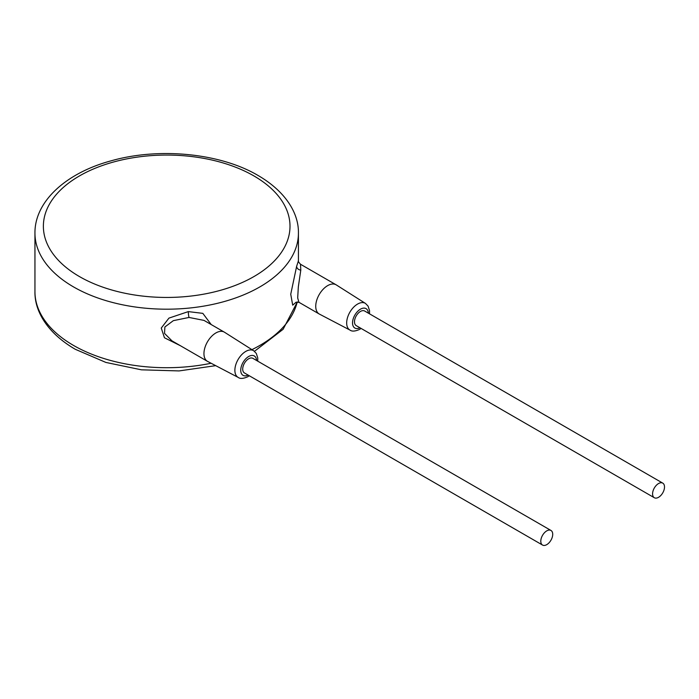 <?xml version="1.0" encoding="UTF-8"?>
<svg xmlns="http://www.w3.org/2000/svg" width="699" height="699" viewBox="0 0 699 699"><rect width="100%" height="100%" fill="white"/><g stroke="black" fill="none" stroke-linecap="round" stroke-linejoin="round"><path stroke-width="1.05" d="M298.429 260.928L296.638 266.275L290.74 294.235L292.698 305.166L296.149 302.178M211.212 324.563L202.824 313.362L188.319 311.605L168.94 318.115L161.259 328.049L164.457 337.766L180.578 345.813M257.721 361.147L257.756 357.993L256.315 353.449L253.676 350.749L224.51 332.243A16.863 9.734 120 0 0 224.309 332.121L203.994 320.395L189.018 317.451L173.352 320.649L164.885 326.966L164.51 333.379L171.91 340.806M224.309 332.121A16.863 9.734 120 0 0 215.877 332.951A16.863 9.734 120 0 0 204.859 347.814A16.863 9.734 120 0 0 207.446 361.331A16.863 9.734 120 0 0 207.647 361.435L238.263 377.451C240.211 378.928 243.383 378.692 247.796 376.735L249.29 375.747M550.969 530.454L252.881 358.351A8.432 4.867 120 0 0 248.669 358.77A8.432 4.867 120 0 0 243.156 366.197A8.432 4.867 120 0 0 244.449 372.96L542.538 545.054A8.432 4.867 120 0 0 546.758 544.643A8.432 4.867 120 0 0 552.262 537.208A8.432 4.867 120 0 0 550.969 530.454A8.432 4.867 120 0 0 546.758 530.873A8.432 4.867 120 0 0 541.253 538.3A8.432 4.867 120 0 0 542.538 545.054M662.757 483.123L364.668 311.029A8.432 4.867 120 0 0 360.448 311.439A8.432 4.867 120 0 0 354.943 318.875A8.432 4.867 120 0 0 356.237 325.629L654.325 497.732A8.432 4.867 120 0 0 658.545 497.312A8.432 4.867 120 0 0 664.05 489.885A8.432 4.867 120 0 0 662.757 483.123A8.432 4.867 120 0 0 658.545 483.542A8.432 4.867 120 0 0 653.032 490.978A8.432 4.867 120 0 0 654.325 497.732M369.509 313.816L369.544 310.671L368.093 306.127L365.463 303.418L336.289 284.912A16.863 9.734 120 0 0 336.088 284.79A16.863 9.734 120 0 0 327.656 285.629A16.863 9.734 120 0 0 316.647 300.483A16.863 9.734 120 0 0 319.225 314A16.863 9.734 120 0 0 319.434 314.113L350.05 330.12C351.99 331.606 355.171 331.37 359.574 329.404L361.077 328.425M298.429 233.134C298.84 213.422 285.795 191.578 258.097 175.493C220.141 153.037 158.586 147.105 110.582 160.971C65.907 173.125 34.627 201.53 34.95 233.134A131.735 76.06 0 0 0 73.535 286.913A131.735 76.06 0 0 0 217.101 303.401A131.735 76.06 0 0 0 298.429 233.134L298.429 260.91C297.87 260.972 298.56 262.081 300.5 264.248L300.797 270.12L298.333 286.808L297.687 297.949L298.919 302.274L319.225 314M211.115 363.253A131.735 76.06 180 0 1 73.535 345.437A131.735 76.06 180 0 1 34.95 291.649L34.95 233.134M297.232 301.889A131.735 76.06 180 0 1 251.937 349.64M188.319 311.605A4.211 0.568 -95.5 0 0 189.018 317.451M253.676 350.749A15.422 8.904 120 0 0 245.786 351.405A15.422 8.904 120 0 0 235.659 365.158A15.422 8.904 120 0 0 238.263 377.451M256.577 360.483A11.21 6.474 120 0 0 248.669 356.507A11.21 6.474 120 0 0 240.744 369.928A11.21 6.474 120 0 0 248.145 375.083M368.356 313.152A11.21 6.474 120 0 0 360.448 309.176A11.21 6.474 120 0 0 352.532 322.597A11.21 6.474 120 0 0 359.924 327.761M365.463 303.418A15.422 8.904 120 0 0 357.573 304.074A15.422 8.904 120 0 0 347.447 317.835A15.422 8.904 120 0 0 350.05 330.12M296.638 266.275A4.211 3.399 -163.9 0 0 300.797 270.12M79.494 276.594A123.312 71.193 0 0 0 253.886 276.594A123.312 71.193 0 0 0 253.886 175.912A123.312 71.193 0 0 0 79.494 175.912A123.312 71.193 0 0 0 79.494 276.594M215.711 365.656L179.084 370.924L141.443 369.823L105.881 362.432L75.282 349.29C47.453 333.117 34.531 311.238 34.95 291.649M297.363 301.881L283.095 329.308L254.462 351.317M171.858 340.78L207.446 361.331M298.919 302.274L295.668 302.518M300.5 264.248L336.088 284.79"/></g></svg>
